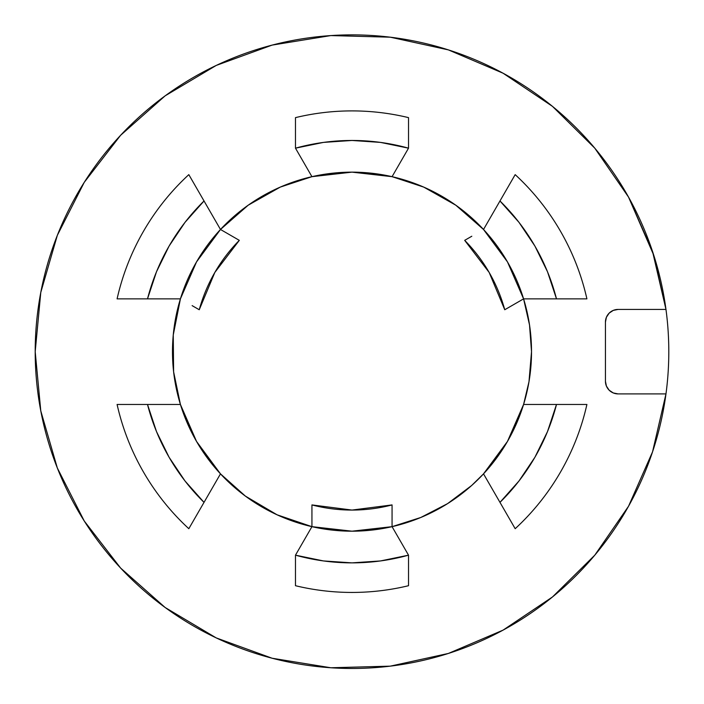 <?xml version="1.0" encoding="UTF-8"?>
<svg xmlns="http://www.w3.org/2000/svg" width="704" height="704" viewBox="0 0 704 704"><rect width="100%" height="100%" fill="white"/><g stroke="black" fill="none" stroke-linecap="round" stroke-linejoin="round"><path stroke-width="1.06" d="M180.919 406.058L196.53 441.426L180.418 404.466L117.093 404.466A240.768 240.768 0 0 0 188.822 528.704L220.484 473.862A179.52 179.52 0 0 1 180.418 404.466L117.093 404.466A240.768 240.768 0 0 0 188.822 528.704L204.028 502.366A211.2 211.2 0 0 1 147.506 404.466L156.508 431.605L169.092 457.266L185.029 480.999L204.028 502.366L220.484 473.862L196.53 441.426L220.484 473.862L245.353 496.074L277.068 514.8L311.934 526.662L311.934 504.918A158.4 158.4 0 0 0 392.066 504.918L392.066 526.662A179.52 179.52 0 0 1 311.934 526.662L352 531.186L392.066 526.662A179.52 179.52 0 0 1 311.934 526.662L311.934 513.172M295.478 148.174L311.934 176.678L352 172.146L392.066 176.678L408.522 148.174L380.521 142.402L352 140.466L323.479 142.402L295.478 148.174A211.2 211.2 0 0 1 408.522 148.174L408.522 117.63A240.768 240.768 0 0 0 295.478 117.63L295.478 148.174L311.934 176.678A179.52 179.52 0 0 1 392.066 176.678L408.522 148.174L408.522 117.63A240.768 240.768 0 0 0 295.478 117.63L295.478 148.174M311.934 526.662L295.478 555.166L295.478 585.71A240.768 240.768 0 0 0 408.522 585.71L408.522 555.166A211.2 211.2 0 0 1 295.478 555.166L295.478 585.71A240.768 240.768 0 0 0 408.522 585.71L408.522 555.166L392.066 526.662L420.798 517.484L447.586 503.624L471.68 485.478L483.516 473.862L499.972 502.366L518.971 480.999L534.908 457.266L547.492 431.605L556.494 404.466L523.582 404.466L528.986 381.726L531.52 351.666L529.522 324.975L531.52 351.666A179.52 179.52 0 0 1 392.066 526.662L408.522 555.166L380.521 560.938L352 562.866L323.479 560.938L295.478 555.166L311.934 526.662A179.52 179.52 0 0 1 220.484 229.478L196.53 261.906L180.418 298.866A179.52 179.52 0 0 1 220.484 229.478L227.04 222.781M665.975 309.426L618.112 309.426A12.672 12.672 0 0 0 605.44 322.098L605.44 381.234A12.672 12.672 0 0 0 618.112 393.906L665.975 393.906A316.8 316.8 0 0 0 668.8 351.666A316.8 316.8 0 0 1 330.836 667.762A316.8 316.8 0 0 1 35.2 351.666A316.8 316.8 0 0 1 330.836 35.578A316.8 316.8 0 0 1 668.8 351.666A316.8 316.8 0 0 0 665.975 309.426L618.112 309.426L613.263 310.394L609.154 313.139L606.408 317.249L605.44 322.098L605.44 381.234L606.408 386.082L609.154 390.201L613.263 392.946L618.112 393.906L665.975 393.906L652.546 451.845L628.531 506.246L594.766 555.201L552.455 596.983L503.078 630.124L448.378 653.453L390.28 666.151L330.836 667.762L272.131 658.24L216.242 637.912L165.141 607.499L120.622 568.066L84.26 521.013L57.332 467.993L40.779 410.872L35.2 351.666L40.779 292.459L57.332 235.347L84.26 182.327L120.622 135.274L165.141 95.841L216.242 65.428L272.131 45.1L330.836 35.578L390.28 37.189L448.378 49.887L503.078 73.216L552.455 106.357L594.766 148.139L628.531 197.094L653.805 255.358L665.975 309.426L652.546 251.495L628.531 197.094M180.418 404.466L173.615 371.826L173.254 334.998L180.418 298.866L147.506 298.866L156.508 271.735L169.092 246.066L185.029 222.332L204.028 200.974L220.484 229.478A179.52 179.52 0 0 1 523.582 298.866L507.47 261.906L483.516 229.478A179.52 179.52 0 0 1 523.582 298.866L504.75 309.742A158.4 158.4 0 0 0 464.684 240.346L471.064 236.667M291.711 182.574L311.934 176.678L280.262 187.106L248.186 205.207L220.484 229.478L239.316 240.346A158.4 158.4 0 0 0 199.25 309.742L192.87 306.055M392.066 176.678L423.738 187.106L455.814 205.207L483.516 229.478L499.972 200.974L518.971 222.332L534.908 246.066L547.492 271.735L556.494 298.866L523.582 298.866A179.52 179.52 0 0 1 531.52 351.666M180.418 298.866L147.506 298.866A211.2 211.2 0 0 1 204.028 200.974L188.822 174.636A240.768 240.768 0 0 0 117.093 298.866L147.506 298.866L117.093 298.866A240.768 240.768 0 0 1 188.822 174.636L220.484 229.478M515.178 174.636L499.972 200.974A211.2 211.2 0 0 1 556.494 298.866L586.907 298.866A240.768 240.768 0 0 0 515.178 174.636L499.972 200.974L515.178 174.636A240.768 240.768 0 0 1 586.907 298.866L523.582 298.866L529.522 324.975M40.788 292.415L57.332 235.347M521.453 410.934L508.182 440.185L522.738 407.132M504.715 446.037L492.395 463.549L504.715 446.037M392.066 524.964L392.066 504.918L352 510.066L311.934 504.918L311.934 508.517L311.934 504.918M192.13 305.633L199.25 309.742L214.826 272.466L239.316 240.346L228.932 234.353M313.562 176.308L315.366 175.93L313.562 176.308M471.803 236.236L464.684 240.346L489.174 272.466L504.75 309.742M35.2 351.666L40.779 292.459M196.53 441.426L219.358 472.639M487.001 469.999L492.395 463.549M390.438 176.308L352 172.146L315.366 175.93M483.516 229.478L499.972 200.974M193.151 182.142L188.822 174.636M522.113 299.719L511.887 305.624M392.066 526.662L392.066 508.288M232.179 236.227L239.316 240.346M609.154 313.139L606.408 317.249M523.582 404.466A179.52 179.52 0 0 1 483.516 473.862L515.178 528.704A240.768 240.768 0 0 0 586.907 404.466L556.494 404.466A211.2 211.2 0 0 1 499.972 502.366L515.178 528.704A240.768 240.768 0 0 0 586.907 404.466L523.582 404.466L507.47 441.426L483.516 473.862L507.47 441.426"/></g></svg>
